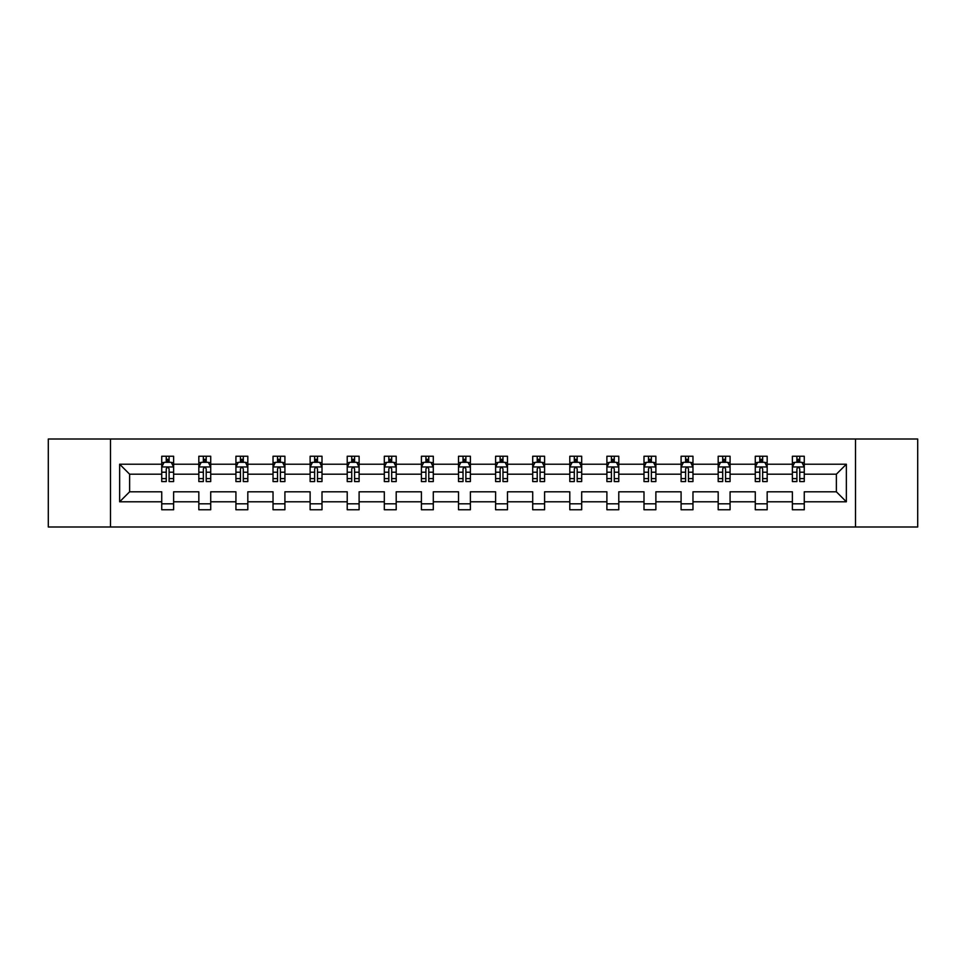 <?xml version="1.0" encoding="UTF-8"?>
<svg xmlns="http://www.w3.org/2000/svg" width="966" height="966" viewBox="0 0 966 966"><rect width="100%" height="100%" fill="white"/><g stroke="black" fill="none" stroke-linecap="round" stroke-linejoin="round"><path stroke-width="1.45" d="M855.514 526.989L917.7 526.989L917.7 439.011L855.514 439.011L855.514 526.989L110.486 526.989L110.486 439.011L48.3 439.011L48.3 526.989L110.486 526.989M804.267 501.789L804.267 491.803L836.375 491.803L846.361 501.789L804.267 501.789L804.267 509.758L792.374 509.758L792.374 501.789L767.173 501.789L767.173 509.758L755.279 509.758L755.279 501.789L730.079 501.789L730.079 509.758L718.185 509.758L718.185 501.789L692.972 501.789L692.972 509.758L681.09 509.758L681.09 501.789L655.878 501.789L655.878 509.758L643.996 509.758L643.996 501.789L618.783 501.789L618.783 509.758L606.889 509.758L606.889 501.789L581.689 501.789L581.689 509.758L569.795 509.758L569.795 501.789L544.595 501.789L544.595 509.758L532.701 509.758L532.701 501.789L507.488 501.789L507.488 509.758L495.606 509.758L495.606 501.789L470.394 501.789L470.394 509.758L458.512 509.758L458.512 501.789L433.299 501.789L433.299 509.758L421.405 509.758L421.405 501.789L396.205 501.789L396.205 509.758L384.311 509.758L384.311 501.789L359.111 501.789L359.111 509.758L347.217 509.758L347.217 501.789L322.004 501.789L322.004 509.758L310.122 509.758L310.122 501.789L284.91 501.789L284.91 509.758L273.028 509.758L273.028 501.789L247.815 501.789L247.815 509.758L235.921 509.758L235.921 501.789L210.721 501.789L210.721 509.758L198.827 509.758L198.827 501.789L173.626 501.789L173.626 509.758L161.733 509.758L161.733 501.789L119.639 501.789L119.639 464.211L161.733 464.211L161.733 456.242L173.626 456.242L173.626 464.211L198.827 464.211L198.827 456.242L210.721 456.242L210.721 464.211L235.921 464.211L235.921 456.242L247.815 456.242L247.815 464.211L273.028 464.211L273.028 456.242L284.91 456.242L284.91 464.211L310.122 464.211L310.122 456.242L322.004 456.242L322.004 464.211L347.217 464.211L347.217 456.242L359.111 456.242L359.111 464.211L384.311 464.211L384.311 456.242L396.205 456.242L396.205 464.211L421.405 464.211L421.405 456.242L433.299 456.242L433.299 464.211L458.512 464.211L458.512 456.242L470.394 456.242L470.394 464.211L495.606 464.211L495.606 456.242L507.488 456.242L507.488 464.211L532.701 464.211L532.701 456.242L544.595 456.242L544.595 464.211L569.795 464.211L569.795 456.242L581.689 456.242L581.689 464.211L606.889 464.211L606.889 456.242L618.783 456.242L618.783 464.211L643.996 464.211L643.996 456.242L655.878 456.242L655.878 464.211L681.09 464.211L681.09 456.242L692.972 456.242L692.972 464.211L718.185 464.211L718.185 456.242L730.079 456.242L730.079 464.211L755.279 464.211L755.279 456.242L767.173 456.242L767.173 464.211L792.374 464.211L792.374 456.242L804.267 456.242L804.267 464.211L846.361 464.211L846.361 501.789M855.514 439.011L110.486 439.011M792.374 464.211L792.374 474.197L767.173 474.197L767.173 464.211M767.173 501.789L767.173 491.803L792.374 491.803L792.374 501.789M755.279 464.211L755.279 474.197L730.079 474.197L730.079 464.211M730.079 501.789L730.079 491.803L755.279 491.803L755.279 501.789M718.185 464.211L718.185 474.197L692.972 474.197L692.972 464.211M692.972 501.789L692.972 491.803L718.185 491.803L718.185 501.789M681.09 464.211L681.09 474.197L655.878 474.197L655.878 464.211M655.878 501.789L655.878 491.803L681.09 491.803L681.09 501.789M643.996 464.211L643.996 474.197L618.783 474.197L618.783 464.211M618.783 501.789L618.783 491.803L643.996 491.803L643.996 501.789M606.889 464.211L606.889 474.197L581.689 474.197L581.689 464.211M581.689 501.789L581.689 491.803L606.889 491.803L606.889 501.789M569.795 464.211L569.795 474.197L544.595 474.197L544.595 464.211M544.595 501.789L544.595 491.803L569.795 491.803L569.795 501.789M532.701 464.211L532.701 474.197L507.488 474.197L507.488 464.211M507.488 501.789L507.488 491.803L532.701 491.803L532.701 501.789M495.606 464.211L495.606 474.197L470.394 474.197L470.394 464.211M470.394 501.789L470.394 491.803L495.606 491.803L495.606 501.789M458.512 464.211L458.512 474.197L433.299 474.197L433.299 464.211M433.299 501.789L433.299 491.803L458.512 491.803L458.512 501.789M421.405 464.211L421.405 474.197L396.205 474.197L396.205 464.211M396.205 501.789L396.205 491.803L421.405 491.803L421.405 501.789M384.311 464.211L384.311 474.197L359.111 474.197L359.111 464.211M359.111 501.789L359.111 491.803L384.311 491.803L384.311 501.789M347.217 464.211L347.217 474.197L322.004 474.197L322.004 464.211M322.004 501.789L322.004 491.803L347.217 491.803L347.217 501.789M310.122 464.211L310.122 474.197L284.91 474.197L284.91 464.211M284.91 501.789L284.91 491.803L310.122 491.803L310.122 501.789M273.028 464.211L273.028 474.197L247.815 474.197L247.815 464.211M247.815 501.789L247.815 491.803L273.028 491.803L273.028 501.789M235.921 464.211L235.921 474.197L210.721 474.197L210.721 464.211M210.721 501.789L210.721 491.803L235.921 491.803L235.921 501.789M198.827 464.211L198.827 474.197L173.626 474.197L173.626 464.211M173.626 501.789L173.626 491.803L198.827 491.803L198.827 501.789M161.733 464.211L161.733 474.197L129.625 474.197L129.625 491.803L161.733 491.803L161.733 501.789M119.639 464.211L129.625 474.197M836.375 491.803L836.375 474.197L804.267 474.197L804.267 464.211M796.902 462.195L799.751 462.195M759.795 462.195L762.657 462.195M722.701 462.195L725.563 462.195M685.606 462.195L688.456 462.195M648.512 462.195L651.362 462.195M611.418 462.195L614.267 462.195M574.311 462.195L577.173 462.195M537.217 462.195L540.066 462.195M500.122 462.195L502.972 462.195M463.028 462.195L465.878 462.195M425.934 462.195L428.783 462.195M388.827 462.195L391.689 462.195M351.733 462.195L354.582 462.195M314.638 462.195L317.488 462.195M277.544 462.195L280.394 462.195M240.437 462.195L243.299 462.195M203.343 462.195L206.205 462.195M166.249 462.195L169.098 462.195M161.733 503.805L173.626 503.805M198.827 503.805L210.721 503.805M235.921 503.805L247.815 503.805M273.028 503.805L284.91 503.805M310.122 503.805L322.004 503.805M347.217 503.805L359.111 503.805M384.311 503.805L396.205 503.805M421.405 503.805L433.299 503.805M458.512 503.805L470.394 503.805M495.606 503.805L507.488 503.805M532.701 503.805L544.595 503.805M569.795 503.805L581.689 503.805M606.889 503.805L618.783 503.805M643.996 503.805L655.878 503.805M681.09 503.805L692.972 503.805M718.185 503.805L730.079 503.805M755.279 503.805L767.173 503.805M792.374 503.805L804.267 503.805M129.625 491.803L119.639 501.789M846.361 464.211L836.375 474.197M169.098 459.333L166.249 459.333M163.966 462.593L161.733 462.593L161.733 456.242L166.249 456.242L166.249 462.316M161.733 478.593L161.733 481.575L166.249 481.575L166.249 478.593L161.733 478.593L161.733 474.197M173.626 474.197L173.626 481.575L169.098 481.575L169.098 468.848C168.156 467.013 167.203 467.013 166.249 468.848L166.249 478.593M171.38 462.593L173.626 462.593L173.626 456.242L169.098 456.242L169.098 462.316M173.626 467.073L171.248 462.316L164.111 462.316L161.733 467.073M206.205 459.333L203.343 459.333M201.061 462.593L198.827 462.593L198.827 456.242L203.343 456.242L203.343 462.316M198.827 478.593L198.827 481.575L203.343 481.575L203.343 478.593L198.827 478.593L198.827 474.197M210.721 474.197L210.721 481.575L206.205 481.575L206.205 468.848C205.251 467.013 204.297 467.013 203.343 468.848L203.343 478.593M208.487 462.593L210.721 462.593L210.721 456.242L206.205 456.242L206.205 462.316M210.721 467.073L208.342 462.316L201.206 462.316L198.827 467.073M243.299 459.333L240.437 459.333M238.155 462.593L235.921 462.593L235.921 456.242L240.437 456.242L240.437 462.316M235.921 478.593L235.921 481.575L240.437 481.575L240.437 478.593L235.921 478.593L235.921 474.197M247.815 474.197L247.815 481.575L243.299 481.575L243.299 468.848C242.345 467.013 241.391 467.013 240.437 468.848L240.437 478.593M245.581 462.593L247.815 462.593L247.815 456.242L243.299 456.242L243.299 462.316M247.815 467.073L245.436 462.316L238.3 462.316L235.921 467.073M280.394 459.333L277.544 459.333M275.262 462.593L273.028 462.593L273.028 456.242L277.544 456.242L277.544 462.316M273.028 478.593L273.028 481.575L277.544 481.575L277.544 478.593L273.028 478.593L273.028 474.197M284.91 474.197L284.91 481.575L280.394 481.575L280.394 468.848C279.44 467.013 278.498 467.013 277.544 468.848L277.544 478.593M282.676 462.593L284.91 462.593L284.91 456.242L280.394 456.242L280.394 462.316M284.91 467.073L282.531 462.316L275.395 462.316L273.028 467.073M317.488 459.333L314.638 459.333M312.356 462.593L310.122 462.593L310.122 456.242L314.638 456.242L314.638 462.316M310.122 478.593L310.122 481.575L314.638 481.575L314.638 478.593L310.122 478.593L310.122 474.197M322.004 474.197L322.004 481.575L317.488 481.575L317.488 468.848C316.546 467.013 315.592 467.013 314.638 468.848L314.638 478.593M319.77 462.593L322.004 462.593L322.004 456.242L317.488 456.242L317.488 462.316M322.004 467.073L319.625 462.316L312.501 462.316L310.122 467.073M354.582 459.333L351.733 459.333M349.45 462.593L347.217 462.593L347.217 456.242L351.733 456.242L351.733 462.316M347.217 478.593L347.217 481.575L351.733 481.575L351.733 478.593L347.217 478.593L347.217 474.197M359.111 474.197L359.111 481.575L354.582 481.575L354.582 468.848C353.641 467.013 352.687 467.013 351.733 468.848L351.733 478.593M356.865 462.593L359.111 462.593L359.111 456.242L354.582 456.242L354.582 462.316M359.111 467.073L356.732 462.316L349.595 462.316L347.217 467.073M391.689 459.333L388.827 459.333M386.545 462.593L384.311 462.593L384.311 456.242L388.827 456.242L388.827 462.316M384.311 478.593L384.311 481.575L388.827 481.575L388.827 478.593L384.311 478.593L384.311 474.197M396.205 474.197L396.205 481.575L391.689 481.575L391.689 468.848C390.735 467.013 389.781 467.013 388.827 468.848L388.827 478.593M393.971 462.593L396.205 462.593L396.205 456.242L391.689 456.242L391.689 462.316M396.205 467.073L393.826 462.316L386.69 462.316L384.311 467.073M428.783 459.333L425.934 459.333M423.639 462.593L421.405 462.593L421.405 456.242L425.934 456.242L425.934 462.316M421.405 478.593L421.405 481.575L425.934 481.575L425.934 478.593L421.405 478.593L421.405 474.197M433.299 474.197L433.299 481.575L428.783 481.575L428.783 468.848C427.829 467.013 426.875 467.013 425.934 468.848L425.934 478.593M431.065 462.593L433.299 462.593L433.299 456.242L428.783 456.242L428.783 462.316M433.299 467.073L430.921 462.316L423.784 462.316L421.405 467.073M465.878 459.333L463.028 459.333M460.746 462.593L458.512 462.593L458.512 456.242L463.028 456.242L463.028 462.316M458.512 478.593L458.512 481.575L463.028 481.575L463.028 478.593L458.512 478.593L458.512 474.197M470.394 474.197L470.394 481.575L465.878 481.575L465.878 468.848C464.924 467.013 463.982 467.013 463.028 468.848L463.028 478.593M468.16 462.593L470.394 462.593L470.394 456.242L465.878 456.242L465.878 462.316M470.394 467.073L468.015 462.316L460.879 462.316L458.512 467.073M502.972 459.333L500.122 459.333M497.84 462.593L495.606 462.593L495.606 456.242L500.122 456.242L500.122 462.316M495.606 478.593L495.606 481.575L500.122 481.575L500.122 478.593L495.606 478.593L495.606 474.197M507.488 474.197L507.488 481.575L502.972 481.575L502.972 468.848C502.03 467.013 501.076 467.013 500.122 468.848L500.122 478.593M505.254 462.593L507.488 462.593L507.488 456.242L502.972 456.242L502.972 462.316M507.488 467.073L505.121 462.316L497.985 462.316L495.606 467.073M540.066 459.333L537.217 459.333M534.935 462.593L532.701 462.593L532.701 456.242L537.217 456.242L537.217 462.316M532.701 478.593L532.701 481.575L537.217 481.575L537.217 478.593L532.701 478.593L532.701 474.197M544.595 474.197L544.595 481.575L540.066 481.575L540.066 468.848C539.125 467.013 538.171 467.013 537.217 468.848L537.217 478.593M542.361 462.593L544.595 462.593L544.595 456.242L540.066 456.242L540.066 462.316M544.595 467.073L542.216 462.316L535.079 462.316L532.701 467.073M577.173 459.333L574.311 459.333M572.029 462.593L569.795 462.593L569.795 456.242L574.311 456.242L574.311 462.316M569.795 478.593L569.795 481.575L574.311 481.575L574.311 478.593L569.795 478.593L569.795 474.197M581.689 474.197L581.689 481.575L577.173 481.575L577.173 468.848C576.219 467.013 575.265 467.013 574.311 468.848L574.311 478.593M579.455 462.593L581.689 462.593L581.689 456.242L577.173 456.242L577.173 462.316M581.689 467.073L579.31 462.316L572.174 462.316L569.795 467.073M614.267 459.333L611.418 459.333M609.135 462.593L606.889 462.593L606.889 456.242L611.418 456.242L611.418 462.316M606.889 478.593L606.889 481.575L611.418 481.575L611.418 478.593L606.889 478.593L606.889 474.197M618.783 474.197L618.783 481.575L614.267 481.575L614.267 468.848C613.313 467.013 612.359 467.013 611.418 468.848L611.418 478.593M616.55 462.593L618.783 462.593L618.783 456.242L614.267 456.242L614.267 462.316M618.783 467.073L616.405 462.316L609.268 462.316L606.889 467.073M651.362 459.333L648.512 459.333M646.23 462.593L643.996 462.593L643.996 456.242L648.512 456.242L648.512 462.316M643.996 478.593L643.996 481.575L648.512 481.575L648.512 478.593L643.996 478.593L643.996 474.197M655.878 474.197L655.878 481.575L651.362 481.575L651.362 468.848C650.408 467.013 649.466 467.013 648.512 468.848L648.512 478.593M653.644 462.593L655.878 462.593L655.878 456.242L651.362 456.242L651.362 462.316M655.878 467.073L653.499 462.316L646.375 462.316L643.996 467.073M688.456 459.333L685.606 459.333M683.324 462.593L681.09 462.593L681.09 456.242L685.606 456.242L685.606 462.316M681.09 478.593L681.09 481.575L685.606 481.575L685.606 478.593L681.09 478.593L681.09 474.197M692.972 474.197L692.972 481.575L688.456 481.575L688.456 468.848C687.514 467.013 686.56 467.013 685.606 468.848L685.606 478.593M690.738 462.593L692.972 462.593L692.972 456.242L688.456 456.242L688.456 462.316M692.972 467.073L690.605 462.316L683.469 462.316L681.09 467.073M725.563 459.333L722.701 459.333M720.419 462.593L718.185 462.593L718.185 456.242L722.701 456.242L722.701 462.316M718.185 478.593L718.185 481.575L722.701 481.575L722.701 478.593L718.185 478.593L718.185 474.197M730.079 474.197L730.079 481.575L725.563 481.575L725.563 468.848C724.609 467.013 723.655 467.013 722.701 468.848L722.701 478.593M727.845 462.593L730.079 462.593L730.079 456.242L725.563 456.242L725.563 462.316M730.079 467.073L727.7 462.316L720.564 462.316L718.185 467.073M762.657 459.333L759.795 459.333M757.513 462.593L755.279 462.593L755.279 456.242L759.795 456.242L759.795 462.316M755.279 478.593L755.279 481.575L759.795 481.575L759.795 478.593L755.279 478.593L755.279 474.197M767.173 474.197L767.173 481.575L762.657 481.575L762.657 468.848C761.703 467.013 760.749 467.013 759.795 468.848L759.795 478.593M764.939 462.593L767.173 462.593L767.173 456.242L762.657 456.242L762.657 462.316M767.173 467.073L764.794 462.316L757.658 462.316L755.279 467.073M799.751 459.333L796.902 459.333M794.62 462.593L792.374 462.593L792.374 456.242L796.902 456.242L796.902 462.316M792.374 478.593L792.374 481.575L796.902 481.575L796.902 478.593L792.374 478.593L792.374 474.197M804.267 474.197L804.267 481.575L799.751 481.575L799.751 468.848C798.797 467.013 797.856 467.013 796.902 468.848L796.902 478.593M802.034 462.593L804.267 462.593L804.267 456.242L799.751 456.242L799.751 462.316M804.267 467.073L801.889 462.316L794.752 462.316L792.374 467.073M173.566 466.952L161.793 466.952M173.626 478.593L169.098 478.593M166.249 472.217L161.733 472.217M173.626 472.217L169.098 472.217M169.098 460.854L166.249 460.854M210.66 466.952L198.887 466.952M210.721 478.593L206.205 478.593M203.343 472.217L198.827 472.217M210.721 472.217L206.205 472.217M206.205 460.854L203.343 460.854M247.755 466.952L235.982 466.952M247.815 478.593L243.299 478.593M240.437 472.217L235.921 472.217M247.815 472.217L243.299 472.217M243.299 460.854L240.437 460.854M284.849 466.952L273.076 466.952M284.91 478.593L280.394 478.593M277.544 472.217L273.028 472.217M284.91 472.217L280.394 472.217M280.394 460.854L277.544 460.854M321.944 466.952L310.183 466.952M322.004 478.593L317.488 478.593M314.638 472.217L310.122 472.217M322.004 472.217L317.488 472.217M317.488 460.854L314.638 460.854M359.05 466.952L347.277 466.952M359.111 478.593L354.582 478.593M351.733 472.217L347.217 472.217M359.111 472.217L354.582 472.217M354.582 460.854L351.733 460.854M396.145 466.952L384.371 466.952M396.205 478.593L391.689 478.593M388.827 472.217L384.311 472.217M396.205 472.217L391.689 472.217M391.689 460.854L388.827 460.854M433.239 466.952L421.466 466.952M433.299 478.593L428.783 478.593M425.934 472.217L421.405 472.217M433.299 472.217L428.783 472.217M428.783 460.854L425.934 460.854M470.333 466.952L458.56 466.952M470.394 478.593L465.878 478.593M463.028 472.217L458.512 472.217M470.394 472.217L465.878 472.217M465.878 460.854L463.028 460.854M507.44 466.952L495.667 466.952M507.488 478.593L502.972 478.593M500.122 472.217L495.606 472.217M507.488 472.217L502.972 472.217M502.972 460.854L500.122 460.854M544.534 466.952L532.761 466.952M544.595 478.593L540.066 478.593M537.217 472.217L532.701 472.217M544.595 472.217L540.066 472.217M540.066 460.854L537.217 460.854M581.629 466.952L569.855 466.952M581.689 478.593L577.173 478.593M574.311 472.217L569.795 472.217M581.689 472.217L577.173 472.217M577.173 460.854L574.311 460.854M618.723 466.952L606.95 466.952M618.783 478.593L614.267 478.593M611.418 472.217L606.889 472.217M618.783 472.217L614.267 472.217M614.267 460.854L611.418 460.854M655.817 466.952L644.056 466.952M655.878 478.593L651.362 478.593M648.512 472.217L643.996 472.217M655.878 472.217L651.362 472.217M651.362 460.854L648.512 460.854M692.924 466.952L681.151 466.952M692.972 478.593L688.456 478.593M685.606 472.217L681.09 472.217M692.972 472.217L688.456 472.217M688.456 460.854L685.606 460.854M730.018 466.952L718.245 466.952M730.079 478.593L725.563 478.593M722.701 472.217L718.185 472.217M730.079 472.217L725.563 472.217M725.563 460.854L722.701 460.854M767.113 466.952L755.34 466.952M767.173 478.593L762.657 478.593M759.795 472.217L755.279 472.217M767.173 472.217L762.657 472.217M762.657 460.854L759.795 460.854M804.207 466.952L792.434 466.952M804.267 478.593L799.751 478.593M796.902 472.217L792.374 472.217M804.267 472.217L799.751 472.217M799.751 460.854L796.902 460.854"/></g></svg>
